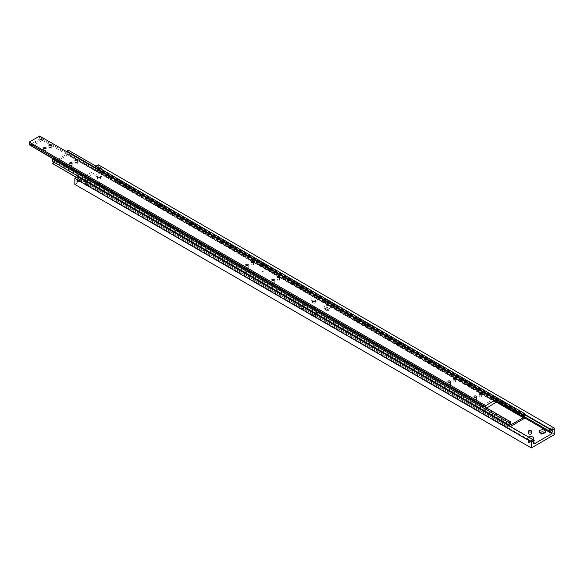 <?xml version="1.0" encoding="UTF-8"?>
<svg xmlns="http://www.w3.org/2000/svg" width="584" height="584" viewBox="0 0 584 584"><rect width="100%" height="100%" fill="white"/><g stroke="black" fill="none" stroke-linecap="round" stroke-linejoin="round"><path stroke-width="0.44" stroke-dasharray="2.92 2.19" d="M79.957 179.325L79.263 179.719L79.957 180.565L80.344 180.339L79.957 179.325L79.263 179.719M531.214 439.854L530.528 440.256L531.214 441.102L531.601 440.876L531.214 439.854L530.528 440.256M534.192 440.723L77.716 177.178A1.475 0.854 120 0 0 77.198 178.529A1.475 0.854 120 0 0 77.504 179.2A1.475 0.854 120 0 0 77.716 179.266L533.812 442.592M549.303 429.408L549.836 429.276M98.433 168.652L99.127 169.499L98.433 169.9L98.046 168.878L98.433 168.652L98.046 168.878M524.425 416.691L95.455 169.024A1.475 0.854 120 0 0 95.973 167.681A1.475 0.854 120 0 0 95.674 167.009A1.475 0.854 120 0 0 95.455 166.944L524.804 414.822M100.93 167.214A0.759 0.438 -120 0 0 100.93 168.455A0.759 0.438 -120 0 0 100.93 167.214M98.587 183.347A1.475 0.854 180 0 1 98.156 182.741A1.475 0.854 180 0 1 99.061 181.952A1.475 0.854 180 0 1 100.674 182.142A1.475 0.854 180 0 1 101.105 182.741A1.475 0.854 180 0 1 100.192 183.529A1.475 0.854 180 0 1 98.587 183.347M100.674 184.551A1.475 0.854 0 0 0 99.061 184.362A1.475 0.854 0 0 0 98.156 185.15A1.475 0.854 0 0 0 98.587 185.756A1.475 0.854 0 0 0 100.192 185.938A1.475 0.854 0 0 0 101.105 185.15A1.475 0.854 0 0 0 100.674 184.551M528.98 434.24A1.475 0.854 0 0 0 530.586 434.423A1.475 0.854 0 0 0 531.498 433.635A1.475 0.854 0 0 0 531.06 433.036A1.475 0.854 0 0 0 529.454 432.846A1.475 0.854 0 0 0 528.542 433.635A1.475 0.854 0 0 0 528.98 434.24M533.017 439.584A3.139 1.81 180 0 1 532.893 439.657A3.139 1.81 180 0 1 528.454 439.657L529.498 440.263A1.657 0.956 180 0 1 529.009 439.584A1.657 0.956 180 0 1 530.038 438.701A1.657 0.956 180 0 1 531.849 438.905A1.657 0.956 180 0 1 532.331 439.584A1.657 0.956 180 0 1 531.849 440.263A1.657 0.956 180 0 1 529.498 440.263L528.454 439.657A3.139 1.81 180 0 1 528.586 437.029M531.849 440.11A1.657 0.956 0 0 0 530.038 439.905A1.657 0.956 0 0 0 529.009 440.789A1.657 0.956 0 0 0 529.498 441.467A1.657 0.956 0 0 0 531.309 441.672A1.657 0.956 0 0 0 532.331 440.789A1.657 0.956 0 0 0 531.849 440.11M543.938 433.182A1.657 0.956 180 0 1 543.587 433.489A1.657 0.956 180 0 1 541.237 433.489L541.237 433.489A1.657 0.956 180 0 1 540.886 433.182M541.302 433.299A1.657 0.956 0 0 0 540.747 434.014A1.657 0.956 0 0 0 541.237 434.693A1.657 0.956 0 0 0 543.047 434.897A1.657 0.956 0 0 0 544.069 434.014A1.657 0.956 0 0 0 543.587 433.335A1.657 0.956 0 0 0 543.514 433.299M541.237 433.489L540.193 432.883L541.237 433.489M100.149 176.112A1.657 0.956 180 0 1 100.638 176.791A1.657 0.956 180 0 1 100.149 177.47A1.657 0.956 180 0 1 97.805 177.47L97.805 177.47A1.657 0.956 180 0 1 97.316 176.791A1.657 0.956 180 0 1 98.338 175.908A1.657 0.956 180 0 1 100.149 176.112M97.805 178.675A1.657 0.956 0 0 0 99.608 178.887A1.657 0.956 0 0 0 100.638 177.996A1.657 0.956 0 0 0 100.149 177.324A1.657 0.956 0 0 0 98.338 177.113A1.657 0.956 0 0 0 97.316 177.996A1.657 0.956 0 0 0 97.805 178.675M101.193 174.309A3.139 1.81 180 0 1 101.193 176.872A3.139 1.81 180 0 1 96.762 176.872L97.805 177.47L96.762 176.872A3.139 1.81 180 0 1 96.762 174.309A3.139 1.81 180 0 1 101.193 174.309M88.41 182.894A1.657 0.956 180 0 1 88.899 183.573A1.657 0.956 180 0 1 88.41 184.245A1.657 0.956 180 0 1 86.067 184.245L86.067 184.245A1.657 0.956 180 0 1 85.578 183.573A1.657 0.956 180 0 1 86.6 182.683A1.657 0.956 180 0 1 88.41 182.894M86.067 185.457A1.657 0.956 0 0 0 87.87 185.661A1.657 0.956 0 0 0 88.899 184.778A1.657 0.956 0 0 0 88.41 184.099A1.657 0.956 0 0 0 86.6 183.887A1.657 0.956 0 0 0 85.578 184.778A1.657 0.956 0 0 0 86.067 185.457M89.454 181.084A3.139 1.81 180 0 1 89.454 183.646A3.139 1.81 180 0 1 85.023 183.646L86.067 184.245L85.023 183.646A3.139 1.81 180 0 1 85.023 181.084A3.139 1.81 180 0 1 89.454 181.084M314.301 316.017L314.301 316.017A1.657 0.956 180 0 1 313.812 315.345A1.657 0.956 180 0 1 314.842 314.455A1.657 0.956 180 0 1 316.652 314.666A1.657 0.956 180 0 1 317.134 315.345A1.657 0.956 180 0 1 316.652 316.017A1.657 0.956 180 0 1 314.301 316.017L313.258 315.418A3.139 1.81 180 0 1 313.258 312.856A3.139 1.81 180 0 1 317.696 312.856A3.139 1.81 180 0 1 317.696 315.418A3.139 1.81 180 0 1 313.258 315.418L314.301 316.017M316.652 315.871A1.657 0.956 0 0 0 314.842 315.659A1.657 0.956 0 0 0 313.812 316.55A1.657 0.956 0 0 0 314.301 317.221A1.657 0.956 0 0 0 316.112 317.433A1.657 0.956 0 0 0 317.134 316.55A1.657 0.956 0 0 0 316.652 315.871M301.256 308.491L301.256 308.491A1.657 0.956 180 0 1 300.775 307.812A1.657 0.956 180 0 1 301.797 306.928A1.657 0.956 180 0 1 303.607 307.133A1.657 0.956 180 0 1 304.096 307.812A1.657 0.956 180 0 1 303.607 308.491A1.657 0.956 180 0 1 301.256 308.491L300.22 307.885A3.139 1.81 180 0 1 300.22 305.33A3.139 1.81 180 0 1 304.651 305.33A3.139 1.81 180 0 1 304.651 307.885A3.139 1.81 180 0 1 300.22 307.885L301.256 308.491M303.607 308.337A1.657 0.956 0 0 0 301.797 308.133A1.657 0.956 0 0 0 300.775 309.016A1.657 0.956 0 0 0 301.256 309.695A1.657 0.956 0 0 0 303.067 309.9A1.657 0.956 0 0 0 304.096 309.016A1.657 0.956 0 0 0 303.607 308.337M315.345 300.358A1.657 0.956 180 0 1 315.834 301.037A1.657 0.956 180 0 1 315.345 301.716A1.657 0.956 180 0 1 312.995 301.716L312.995 301.716A1.657 0.956 180 0 1 312.513 301.037A1.657 0.956 180 0 1 313.535 300.147A1.657 0.956 180 0 1 315.345 300.358M312.995 302.921A1.657 0.956 0 0 0 314.805 303.125A1.657 0.956 0 0 0 315.834 302.242A1.657 0.956 0 0 0 315.345 301.563A1.657 0.956 0 0 0 313.535 301.359A1.657 0.956 0 0 0 312.513 302.242A1.657 0.956 0 0 0 312.995 302.921M316.389 298.548A3.139 1.81 180 0 1 316.389 301.11A3.139 1.81 180 0 1 311.951 301.11L312.995 301.716L311.951 301.11A3.139 1.81 180 0 1 311.958 298.548A3.139 1.81 180 0 1 316.389 298.548M328.391 307.885A1.657 0.956 180 0 1 328.872 308.564A1.657 0.956 180 0 1 328.391 309.243A1.657 0.956 180 0 1 326.04 309.243L326.04 309.243A1.657 0.956 180 0 1 325.551 308.564A1.657 0.956 180 0 1 326.58 307.68A1.657 0.956 180 0 1 328.391 307.885M326.04 310.447A1.657 0.956 0 0 0 327.85 310.659A1.657 0.956 0 0 0 328.872 309.768A1.657 0.956 0 0 0 328.391 309.089A1.657 0.956 0 0 0 326.58 308.885A1.657 0.956 0 0 0 325.551 309.768A1.657 0.956 0 0 0 326.04 310.447M329.434 306.082A3.139 1.81 180 0 1 329.434 308.644A3.139 1.81 180 0 1 324.996 308.644L326.04 309.243L324.996 308.644A3.139 1.81 180 0 1 324.996 306.082A3.139 1.81 180 0 1 329.434 306.082M552.194 428.984A0.759 0.438 -120 0 0 552.194 427.744A0.759 0.438 -120 0 0 552.194 428.984M531.214 441.102L531.601 440.876M79.957 180.565L80.344 180.339M99.127 169.499L98.433 169.9M95.455 169.024L95.455 170.09L77.716 180.332L77.716 179.266M524.33 417.699L95.455 170.09M524.804 414.363L95.455 166.477L95.455 166.944M534.192 443.876L77.716 180.332M77.716 177.178L77.716 176.718M95.973 166.177L95.455 166.477M554.8 434.386L98.324 170.842L98.324 164.819M74.847 184.398L98.324 170.842M524.804 416.027L68.328 152.482A1.475 0.854 120 0 0 67.802 153.826A1.475 0.854 120 0 0 68.109 154.505A1.475 0.854 120 0 0 68.328 154.57L524.425 417.896M53.056 161.739A1.475 0.854 120 0 0 52.889 161.585A1.475 0.854 120 0 0 52.677 161.52M496.05 400.989L66.758 153.147A1.11 0.642 120 0 0 66.795 151.818A1.11 0.642 120 0 0 66.758 151.796L496.108 399.682M510.715 422.575L54.239 159.03A1.11 0.642 120 0 0 54.21 160.359A1.11 0.642 120 0 0 54.239 160.374L510.657 423.882M54.239 160.374L54.239 161.359L66.758 154.132L66.758 153.147M66.758 154.132L495.86 401.865M509.649 426.094A1.475 0.854 -60 0 1 509.153 427.152L76.555 177.39M510.46 426.561L509.153 427.152M54.239 158.344L54.239 159.03M54.239 161.359L510.715 424.904M68.328 152.482L68.328 150.212M52.677 163.768L68.328 154.57M76.409 177.47L509.153 427.313M524.804 418.275L68.328 154.731M42.179 138.956L41.457 139.372L42.179 140.16L42.179 138.956L41.457 139.372M493.444 399.485L492.721 399.901L493.765 400.507L493.444 399.485L492.721 399.901M496.108 400.887L42.763 139.145A1.11 0.642 -120 0 0 42.245 138.62A1.11 0.642 -120 0 0 41.668 138.576L42.763 139.145M42.763 139.204A1.11 0.642 -120 0 0 42.216 138.634A1.11 0.642 -120 0 0 41.719 138.547L41.668 138.576M41.719 138.547L39.632 137.342A1.11 0.642 120 0 0 39.376 138.167A1.11 0.642 120 0 0 39.602 138.671A1.11 0.642 120 0 0 39.632 138.685L41.719 139.89A1.11 0.642 -120 0 0 42.245 140.423A1.11 0.642 -120 0 0 42.763 140.496L41.668 139.868A1.11 0.642 -120 0 0 42.216 140.437A1.11 0.642 -120 0 0 42.763 140.496L496.05 402.194M482.545 405.099L482.545 405.099A1.11 0.642 60 0 1 483.092 405.157A1.11 0.642 60 0 1 483.64 405.734L483.64 405.734M476.113 399.098A1.226 0.708 0 0 0 474.77 398.945A1.226 0.708 0 0 0 474.018 399.602A1.226 0.708 0 0 0 474.376 400.106A1.226 0.708 0 0 0 475.712 400.259A1.226 0.708 0 0 0 476.471 399.602A1.226 0.708 0 0 0 476.113 399.098M450.023 384.038A1.226 0.708 0 0 0 448.687 383.885A1.226 0.708 0 0 0 447.935 384.542A1.226 0.708 0 0 0 448.293 385.046A1.226 0.708 0 0 0 449.629 385.199A1.226 0.708 0 0 0 450.388 384.542A1.226 0.708 0 0 0 450.023 384.038M481.325 396.091A1.226 0.708 0 0 0 479.99 395.937A1.226 0.708 0 0 0 479.23 396.587A1.226 0.708 0 0 0 479.595 397.091A1.226 0.708 0 0 0 480.931 397.244A1.226 0.708 0 0 0 481.683 396.587A1.226 0.708 0 0 0 481.325 396.091M455.243 381.031A1.226 0.708 0 0 0 453.907 380.877A1.226 0.708 0 0 0 453.147 381.527A1.226 0.708 0 0 0 453.505 382.031A1.226 0.708 0 0 0 454.841 382.184A1.226 0.708 0 0 0 455.6 381.527A1.226 0.708 0 0 0 455.243 381.031M45.72 150.614A1.226 0.708 0 0 0 44.384 150.46A1.226 0.708 0 0 0 43.625 151.117A1.226 0.708 0 0 0 43.983 151.621A1.226 0.708 0 0 0 45.318 151.774A1.226 0.708 0 0 0 46.078 151.117A1.226 0.708 0 0 0 45.72 150.614M71.803 165.673A1.226 0.708 0 0 0 70.467 165.52A1.226 0.708 0 0 0 69.708 166.177A1.226 0.708 0 0 0 70.065 166.674A1.226 0.708 0 0 0 71.401 166.834A1.226 0.708 0 0 0 72.16 166.177A1.226 0.708 0 0 0 71.803 165.673M50.932 147.606A1.226 0.708 0 0 0 49.596 147.453A1.226 0.708 0 0 0 48.844 148.102A1.226 0.708 0 0 0 49.202 148.606A1.226 0.708 0 0 0 50.538 148.759A1.226 0.708 0 0 0 51.297 148.102A1.226 0.708 0 0 0 50.932 147.606M77.022 162.666A1.226 0.708 0 0 0 75.679 162.513A1.226 0.708 0 0 0 74.927 163.162A1.226 0.708 0 0 0 75.285 163.666A1.226 0.708 0 0 0 76.621 163.819A1.226 0.708 0 0 0 77.38 163.162A1.226 0.708 0 0 0 77.022 162.666M483.129 406.646L483.851 406.23L483.129 406.646L482.807 405.624M483.64 407.026L483.589 407.055A1.11 0.642 60 0 1 483.07 406.982A1.11 0.642 60 0 1 482.545 406.449L483.64 407.026A1.11 0.642 60 0 1 483.092 406.968A1.11 0.642 60 0 1 482.545 406.391M247.871 267.326A1.226 0.708 0 0 0 246.536 267.173A1.226 0.708 0 0 0 245.776 267.83A1.226 0.708 0 0 0 246.134 268.333A1.226 0.708 0 0 0 247.477 268.487A1.226 0.708 0 0 0 248.229 267.83A1.226 0.708 0 0 0 247.871 267.326M273.954 282.386A1.226 0.708 0 0 0 272.618 282.233A1.226 0.708 0 0 0 271.859 282.89A1.226 0.708 0 0 0 272.224 283.386A1.226 0.708 0 0 0 273.56 283.547A1.226 0.708 0 0 0 274.312 282.89A1.226 0.708 0 0 0 273.954 282.386M253.091 264.318A1.226 0.708 0 0 0 251.755 264.165A1.226 0.708 0 0 0 250.996 264.815A1.226 0.708 0 0 0 251.354 265.318A1.226 0.708 0 0 0 252.689 265.472A1.226 0.708 0 0 0 253.449 264.815A1.226 0.708 0 0 0 253.091 264.318M279.174 279.378A1.226 0.708 0 0 0 277.838 279.225A1.226 0.708 0 0 0 277.079 279.875A1.226 0.708 0 0 0 277.437 280.378A1.226 0.708 0 0 0 278.772 280.532A1.226 0.708 0 0 0 279.532 279.875A1.226 0.708 0 0 0 279.174 279.378M39.632 137.342L39.632 136.057M496.108 402.617L39.632 138.685M482.545 406.449L53.531 158.76M53.195 158.95L483.589 407.055M485.924 407.581A1.11 0.642 -60 0 1 485.676 408.26M486.72 408.034L485.676 408.639M29.2 145.095L39.632 139.072M262.267 271.217L263.209 271.443L262.267 271.217M262.267 271.37L263.209 271.596L262.267 271.37M552.15 430.554L95.674 167.009M314.637 306.987L314.637 309.396M98.134 168.572L100.55 167.17M77.073 180.726L79.497 179.332M98.156 182.741L98.156 185.15M531.498 431.226L531.498 433.635M529.009 439.584L529.009 440.789M540.747 432.81L540.747 434.014M100.638 176.791L100.638 177.996M100.149 177.47L101.193 176.872M88.899 183.573L88.899 184.778M88.41 184.245L89.454 183.646M313.812 315.345L313.812 316.55M300.775 307.812L300.775 309.016M315.834 301.037L315.834 302.242M315.345 301.716L316.389 301.11M328.872 308.564L328.872 309.768M328.391 309.243L329.434 308.644M552.573 429.028L550.15 430.423M531.513 441.183L529.097 442.577M530.754 439.861L528.337 441.256M551.814 427.707L549.391 429.101M325.551 308.564L325.551 309.768M312.513 301.037L312.513 302.242M303.607 308.491L304.651 307.885M304.096 307.812L304.096 309.016M316.652 316.017L317.696 315.418M317.134 315.345L317.134 316.55M85.578 183.573L85.578 184.778M97.316 176.791L97.316 177.996M543.587 433.489L544.624 432.883M544.069 432.81L544.069 434.014M531.849 440.263L532.893 439.657M532.331 439.584L532.331 440.789M528.542 431.226L528.542 433.635M101.105 182.741L101.105 185.15M77.84 182.047L80.256 180.653M98.893 169.893L101.309 168.491M315.01 306.987L315.01 309.396M533.98 442.745L77.504 179.2M509.365 425.13L52.889 161.585M66.795 151.818L523.271 415.363M54.21 160.359L510.686 423.904M524.585 418.049L68.109 154.505M485.706 406.924L29.229 143.379M474.018 396.587L474.018 399.602M447.935 381.527L447.935 384.542M479.23 393.579L479.23 396.587M453.147 378.52L453.147 381.527M43.625 148.102L43.625 151.117M69.708 163.162L69.708 166.177M48.844 145.095L48.844 148.102M74.927 160.155L74.927 163.162M482.866 405.34L492.962 399.514M245.776 264.815L245.776 267.83M271.859 279.875L271.859 282.89M250.996 261.807L250.996 264.815M277.079 276.867L277.079 279.875M42.442 140.255L32.346 146.088M41.705 138.977L31.609 144.81M279.532 276.867L279.532 279.875M253.449 261.807L253.449 264.815M274.312 279.875L274.312 282.89M248.229 264.815L248.229 267.83M483.603 406.617L493.699 400.792M77.38 160.155L77.38 163.162M51.297 145.095L51.297 148.102M72.16 163.162L72.16 166.177M46.078 148.102L46.078 151.117M455.6 378.52L455.6 381.527M481.683 393.579L481.683 396.587M450.388 381.527L450.388 384.542M476.471 396.587L476.471 399.602M496.079 402.215L39.602 138.671"/><path stroke-width="0.88" d="M533.812 442.592L534.192 442.811A1.475 0.854 -60 0 1 533.98 442.745A1.475 0.854 -60 0 1 533.674 442.066A1.475 0.854 -60 0 1 534.192 440.723L534.192 440.263L77.716 176.718L74.847 178.375L74.847 184.398L531.323 447.943L531.323 441.92L534.192 440.263M549.697 429.182L550.384 430.028L549.697 430.43L549.303 429.408L549.697 429.182L549.303 429.408M524.804 414.822L551.931 430.481A1.475 0.854 -60 0 1 552.15 430.554A1.475 0.854 -60 0 1 552.449 431.226A1.475 0.854 -60 0 1 551.931 432.569L524.425 416.691M77.453 182.011A0.759 0.438 60 0 1 77.453 180.763A0.759 0.438 60 0 1 77.453 182.011M531.06 430.627A1.475 0.854 180 0 1 531.498 431.226A1.475 0.854 180 0 1 530.586 432.014A1.475 0.854 180 0 1 528.98 431.831A1.475 0.854 180 0 1 528.542 431.226A1.475 0.854 180 0 1 529.454 430.437A1.475 0.854 180 0 1 531.06 430.627M528.586 437.029A3.139 1.81 180 0 1 532.893 437.102A3.139 1.81 180 0 1 533.017 439.584M540.886 433.182A1.657 0.956 180 0 1 540.747 432.81A1.657 0.956 180 0 1 541.777 431.919A1.657 0.956 180 0 1 543.587 432.131A1.657 0.956 180 0 1 544.069 432.81A1.657 0.956 180 0 1 543.938 433.182M543.514 433.299A1.657 0.956 0 0 0 541.302 433.299M540.193 432.883L540.193 432.883A3.139 1.81 180 0 1 540.193 430.32A3.139 1.81 180 0 1 544.624 430.32A3.139 1.81 180 0 1 544.624 432.883A3.139 1.81 180 0 1 540.193 432.883L540.193 432.883M550.384 430.028L549.697 430.43M528.717 441.3A0.759 0.438 60 0 1 528.717 442.541A0.759 0.438 60 0 1 528.717 441.3M534.192 442.811L534.192 443.876L551.931 433.635L524.33 417.699M551.931 433.635L551.931 432.569M551.931 430.481L551.931 430.021L524.804 414.363M551.931 430.021L554.8 428.364L554.8 434.386L531.323 447.943M531.323 441.92L74.847 178.375M554.8 428.364L98.324 164.819L95.973 166.177M524.425 417.896L524.804 418.115A1.475 0.854 -60 0 1 524.585 418.049A1.475 0.854 -60 0 1 524.279 417.37A1.475 0.854 -60 0 1 524.804 416.027L524.804 413.757L523.235 414.662L523.235 415.341A1.11 0.642 -60 0 1 523.271 415.363A1.11 0.642 -60 0 1 523.235 416.691L496.05 400.989M76.555 177.39L52.677 163.608A1.475 0.854 120 0 0 53.195 162.264A1.475 0.854 120 0 0 53.056 161.739M510.657 423.882L510.715 423.918A1.11 0.642 -60 0 1 510.686 423.904A1.11 0.642 -60 0 1 510.715 422.575L510.715 421.889L54.239 158.344L52.677 159.25L52.677 161.52L509.153 425.064A1.475 0.854 -60 0 1 509.365 425.13A1.475 0.854 -60 0 1 509.671 425.802A1.475 0.854 -60 0 1 509.649 426.094M496.108 399.682L523.235 415.341M495.86 401.865L523.235 417.669L510.715 424.904L510.715 423.918M523.235 416.691L523.235 417.669M66.758 151.716L66.758 151.117L523.235 414.662M509.153 425.064L509.153 422.794L510.715 421.889M524.804 418.115L510.46 426.561M524.804 413.757L68.328 150.212L66.758 151.117M52.677 163.608L76.409 177.47M52.677 159.25L509.153 422.794M496.05 402.194L496.108 402.23A1.11 0.642 -60 0 1 496.079 402.215A1.11 0.642 -60 0 1 495.852 401.712A1.11 0.642 -60 0 1 496.108 400.887L496.108 399.602L39.632 136.057L29.2 142.08L485.676 405.624L496.108 399.602M482.815 405.778L483.129 405.442L483.829 406.362M31.872 144.905L32.594 145.693L31.872 146.109L31.551 145.095M53.531 158.76L29.2 144.715A1.11 0.642 120 0 0 29.463 143.89A1.11 0.642 120 0 0 29.258 143.401M29.2 142.08L29.2 143.365L482.545 405.099A1.11 0.642 60 0 1 483.07 405.172A1.11 0.642 60 0 1 483.589 405.705L482.545 405.099M483.589 405.705L485.676 406.909A1.11 0.642 -60 0 1 485.706 406.924A1.11 0.642 -60 0 1 485.939 407.435A1.11 0.642 -60 0 1 485.924 407.581M474.376 397.091A1.226 0.708 180 0 1 474.018 396.587A1.226 0.708 180 0 1 474.77 395.937A1.226 0.708 180 0 1 476.113 396.091A1.226 0.708 180 0 1 476.471 396.587A1.226 0.708 180 0 1 475.712 397.244A1.226 0.708 180 0 1 474.376 397.091M448.293 382.031A1.226 0.708 180 0 1 447.935 381.527A1.226 0.708 180 0 1 448.687 380.877A1.226 0.708 180 0 1 450.023 381.031A1.226 0.708 180 0 1 450.388 381.527A1.226 0.708 180 0 1 449.629 382.184A1.226 0.708 180 0 1 448.293 382.031M479.595 394.076A1.226 0.708 180 0 1 479.23 393.579A1.226 0.708 180 0 1 479.99 392.923A1.226 0.708 180 0 1 481.325 393.076A1.226 0.708 180 0 1 481.683 393.579A1.226 0.708 180 0 1 480.931 394.229A1.226 0.708 180 0 1 479.595 394.076M453.505 379.016A1.226 0.708 180 0 1 453.147 378.52A1.226 0.708 180 0 1 453.907 377.863A1.226 0.708 180 0 1 455.243 378.016A1.226 0.708 180 0 1 455.6 378.52A1.226 0.708 180 0 1 454.841 379.169A1.226 0.708 180 0 1 453.505 379.016M43.983 148.606A1.226 0.708 180 0 1 43.625 148.102A1.226 0.708 180 0 1 44.384 147.453A1.226 0.708 180 0 1 45.72 147.606A1.226 0.708 180 0 1 46.078 148.102A1.226 0.708 180 0 1 45.318 148.759A1.226 0.708 180 0 1 43.983 148.606M70.065 163.666A1.226 0.708 180 0 1 69.708 163.162A1.226 0.708 180 0 1 70.467 162.513A1.226 0.708 180 0 1 71.803 162.666A1.226 0.708 180 0 1 72.16 163.162A1.226 0.708 180 0 1 71.401 163.819A1.226 0.708 180 0 1 70.065 163.666M49.202 145.591A1.226 0.708 180 0 1 48.844 145.095A1.226 0.708 180 0 1 49.596 144.438A1.226 0.708 180 0 1 50.932 144.591A1.226 0.708 180 0 1 51.297 145.095A1.226 0.708 180 0 1 50.538 145.744A1.226 0.708 180 0 1 49.202 145.591M75.285 160.651A1.226 0.708 180 0 1 74.927 160.155A1.226 0.708 180 0 1 75.679 159.498A1.226 0.708 180 0 1 77.022 159.651A1.226 0.708 180 0 1 77.38 160.155A1.226 0.708 180 0 1 76.621 160.804A1.226 0.708 180 0 1 75.285 160.651M246.134 265.318A1.226 0.708 180 0 1 245.776 264.815A1.226 0.708 180 0 1 246.536 264.165A1.226 0.708 180 0 1 247.871 264.318A1.226 0.708 180 0 1 248.229 264.815A1.226 0.708 180 0 1 247.477 265.472A1.226 0.708 180 0 1 246.134 265.318M272.224 280.378A1.226 0.708 180 0 1 271.859 279.875A1.226 0.708 180 0 1 272.618 279.225A1.226 0.708 180 0 1 273.954 279.378A1.226 0.708 180 0 1 274.312 279.875A1.226 0.708 180 0 1 273.56 280.532A1.226 0.708 180 0 1 272.224 280.378M251.354 262.304A1.226 0.708 180 0 1 250.996 261.807A1.226 0.708 180 0 1 251.755 261.15A1.226 0.708 180 0 1 253.091 261.303A1.226 0.708 180 0 1 253.449 261.807A1.226 0.708 180 0 1 252.689 262.457A1.226 0.708 180 0 1 251.354 262.304M277.437 277.363A1.226 0.708 180 0 1 277.079 276.867A1.226 0.708 180 0 1 277.838 276.21A1.226 0.708 180 0 1 279.174 276.363A1.226 0.708 180 0 1 279.532 276.867A1.226 0.708 180 0 1 278.772 277.517A1.226 0.708 180 0 1 277.437 277.363M32.594 145.693L31.872 146.109M496.108 402.23L486.72 408.034M485.676 406.909L485.676 405.624M29.2 144.715L53.195 158.95"/></g></svg>
